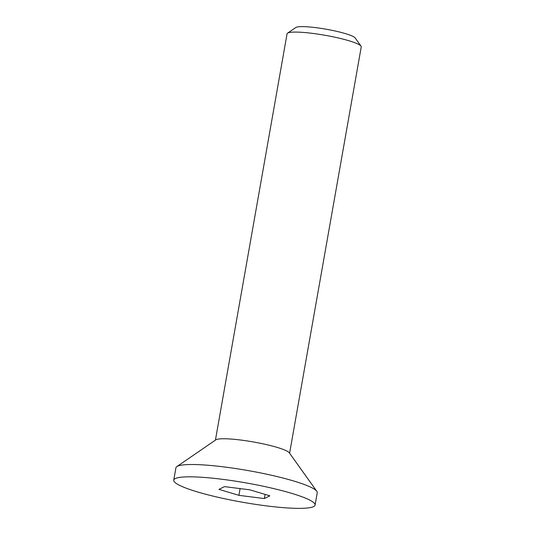 <?xml version="1.0" encoding="UTF-8"?>
<svg xmlns="http://www.w3.org/2000/svg" width="535" height="535" viewBox="0 0 535 535"><rect width="100%" height="100%" fill="white"/><g stroke="black" fill="none" stroke-linecap="round" stroke-linejoin="round"><path stroke-width="0.8" d="M361.011 46.137L355.193 37.985A30.442 4.173 -170 0 0 326.123 29.211A30.442 4.173 -170 0 0 295.801 27.512L287.542 33.183A37.664 5.156 10 0 1 311.825 33.29A37.664 5.156 10 0 1 348.907 40.74A37.664 5.156 10 0 1 361.011 46.137A37.664 5.156 10 0 1 361.245 46.899L289.602 453.225M215.418 440.144L287.061 33.819A37.664 5.156 10 0 1 287.542 33.183M173.755 480.136L175.921 467.831A71.75 9.831 10 0 1 176.838 466.607L215.832 439.857A37.664 5.156 10 0 1 240.115 439.964A37.664 5.156 10 0 1 277.197 447.414A37.664 5.156 10 0 1 289.308 452.811L316.8 491.29A71.75 9.831 10 0 1 317.242 492.748L315.075 505.053A71.75 9.831 10 0 1 242.709 502.271A71.75 9.831 10 0 1 173.755 480.136A71.75 9.831 10 0 1 216.361 478.591A71.75 9.831 10 0 1 291.562 493.317A71.75 9.831 10 0 1 315.075 505.053M249.912 489.846L269.854 495.818L264.364 498.566L238.918 495.343L218.969 489.378L224.466 486.623L249.912 489.846M265.099 494.393L264.364 498.566M240.108 488.609L238.918 495.343M176.838 466.607A71.75 9.831 10 0 1 223.088 466.814A71.75 9.831 10 0 1 293.735 481.012A71.75 9.831 10 0 1 316.8 491.29"/></g></svg>

